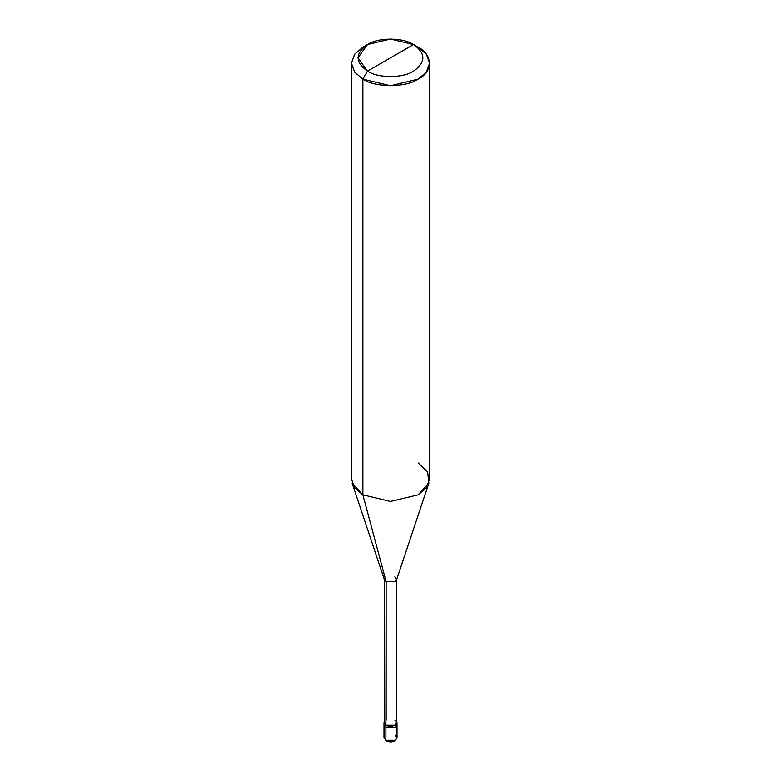 <?xml version="1.0" encoding="UTF-8"?>
<svg xmlns="http://www.w3.org/2000/svg" width="781" height="781" viewBox="0 0 781 781"><rect width="100%" height="100%" fill="white"/><g stroke="black" fill="none" stroke-linecap="round" stroke-linejoin="round"><path stroke-width="1.17" d="M385.892 740.3L395.108 740.3L397.012 737.635L395.108 740.3L385.892 740.3L383.988 737.635L385.892 740.3L385.892 727.394L383.988 724.739L385.892 727.394L395.108 727.394L396.777 723.743L395.108 727.394L385.892 727.394L385.892 740.3L386.849 740.808M385.892 727.394L384.223 723.743L385.892 727.394L395.108 727.394L397.012 724.739L395.108 727.394L385.892 727.394L385.892 725.403L385.892 727.394M383.988 722.747L385.892 725.403L384.311 721.566L383.988 722.747L383.988 737.635L386.165 740.896C391.496 742.975 395.108 741.891 397.012 737.635L395.108 734.98M386.126 720.219L386.126 581.66L362.862 494.842L362.862 79.135L367.47 71.149C377.838 78.325 403.162 78.325 413.53 71.149C425.957 62.285 425.957 53.42 413.53 44.556L367.47 71.149C355.043 62.285 355.043 53.42 367.47 44.556C377.838 37.381 403.162 37.381 413.53 44.556C425.957 53.42 425.957 62.285 413.53 71.149C403.162 78.325 377.838 78.325 367.47 71.149L413.53 44.556L390.5 39.05L367.47 44.556L357.923 57.853L367.47 71.149L362.862 79.135L362.862 494.842L386.126 581.66L385.892 725.403L395.108 725.403L397.012 722.747L396.689 721.566L395.108 725.403L385.892 725.403L384.311 722.747L384.311 579.131L386.126 581.66L384.428 579.805L352.124 483.156L362.862 494.842L354.633 487.842L351.411 478.88L351.411 63.173L354.633 72.135L362.862 79.135L354.633 72.135L351.411 63.173L354.633 54.211L362.862 47.221L354.633 54.211L351.411 63.173M429.589 63.173L426.367 54.211L418.138 47.221C433.045 54.397 433.045 71.95 418.138 79.135C405.7 87.736 375.3 87.736 362.862 79.135L390.5 85.744L418.138 79.135L426.367 72.135L429.589 63.173L429.589 478.88L426.367 487.842L418.138 494.842L390.5 501.451L362.862 494.842L390.5 501.451L418.138 494.842L428.876 483.156L396.572 579.805L394.874 581.66L386.126 581.66L394.874 581.66L396.689 579.131L396.689 722.747L394.874 725.276L386.126 725.276C391.525 728.663 400.76 723.333 394.874 720.219M396.689 579.131L394.874 576.603M428.876 483.156L427.656 471.87L418.138 462.918M418.138 47.221L413.53 44.556L418.138 47.221M397.012 737.635L397.012 722.747M362.862 47.221L367.47 44.556"/></g></svg>
